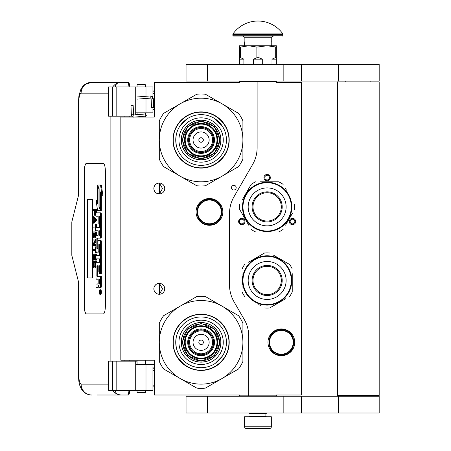 <?xml version="1.0" encoding="UTF-8"?>
<svg xmlns="http://www.w3.org/2000/svg" width="451" height="451" viewBox="0 0 451 451"><rect width="100%" height="100%" fill="white"/><g stroke="black" fill="none" stroke-linecap="round" stroke-linejoin="round"><path stroke-width="0.68" d="M257.115 81.473L239.56 81.473L239.56 82.307L154.276 82.307L154.276 117.091L120.834 117.091L120.834 360.225L154.276 360.225L154.276 395.008L239.56 395.008L239.56 395.843L248.755 395.843L248.755 336.243A33.442 33.442 0 0 0 244.273 319.522L234.007 301.736A33.442 33.442 0 0 1 229.525 285.015L229.525 213.47A33.442 33.442 0 0 1 234.007 196.749L252.633 164.48A33.442 33.442 0 0 0 257.115 147.759L257.115 81.473L276.345 81.473L276.345 82.307L301.426 82.307L301.426 395.008L276.345 395.008L276.345 395.843L248.755 395.843M233.844 189.995A2.34 2.34 0 0 0 236.183 187.655A2.34 2.34 0 0 0 233.844 185.316A2.34 2.34 0 0 0 231.498 187.655A2.34 2.34 0 0 0 233.844 189.995M164.728 288.82A5.435 5.435 0 0 0 159.293 283.386A5.435 5.435 0 0 0 153.859 288.82A5.435 5.435 0 0 0 159.293 294.255A5.435 5.435 0 0 0 164.728 288.82M164.728 188.49A5.435 5.435 0 0 0 159.293 183.055A5.435 5.435 0 0 0 153.859 188.49A5.435 5.435 0 0 0 159.293 193.924A5.435 5.435 0 0 0 164.728 188.49M209.456 198.525A13.378 13.378 0 0 1 222.833 211.902A13.378 13.378 0 0 1 209.456 225.28A13.378 13.378 0 0 1 196.078 211.902A13.378 13.378 0 0 1 209.456 198.525M157.574 293.979L159.451 294.159L159.451 283.487L157.574 283.668M154.727 285.878L154.31 286.65M153.988 289.993L153.938 287.885M154.005 287.563L154.36 286.537M154.997 285.494L155.691 284.756M156.176 284.372L156.48 284.175M158.374 283.465L158.927 283.403M159.451 283.391L159.135 283.391M155.623 284.818L154.417 286.419M154.332 286.599L154.05 287.394M154.022 290.156L154.327 291.036M154.434 291.261L155.685 292.885M158.402 294.182L158.87 294.244M159.135 294.255L159.451 294.255M154.197 290.709L154.05 290.258M154.304 290.98L154.721 291.763M156.514 293.494L156.813 293.657M154.727 185.547L154.259 186.443M153.859 188.49L153.988 189.662M154.005 187.233L154.36 186.207M154.997 185.164L155.691 184.42M156.176 184.042L156.48 183.845M158.374 183.134L158.927 183.067M159.451 183.061L159.135 183.061M155.623 184.482L154.417 186.088M154.332 186.269L154.05 187.064M154.022 189.826L154.327 190.705M154.434 190.931L155.685 192.554M158.402 193.851L158.87 193.907M159.135 193.924L159.451 193.924M154.197 190.378L154.05 189.927M154.304 190.649L154.721 191.433M156.514 193.163L156.813 193.327M157.574 193.648L159.451 193.829L162.523 188.49L159.451 183.157L158.183 183.174M159.451 193.829L159.451 183.157M295.242 223.104A3.18 3.18 0 0 1 290.901 224.271A3.18 3.18 0 0 1 289.739 219.93A3.18 3.18 0 0 1 294.08 218.763A3.18 3.18 0 0 1 295.242 223.104M239.053 223.104A3.18 3.18 0 0 1 240.22 218.763A3.18 3.18 0 0 1 244.555 219.93A3.18 3.18 0 0 1 243.393 224.271A3.18 3.18 0 0 1 239.053 223.104M267.15 174.447A3.18 3.18 0 0 1 270.324 177.621A3.18 3.18 0 0 1 267.15 180.8A3.18 3.18 0 0 1 263.97 177.621A3.18 3.18 0 0 1 267.15 174.447M281.362 328.954A13.378 13.378 0 0 1 294.74 342.332A13.378 13.378 0 0 1 281.362 355.709A13.378 13.378 0 0 1 267.984 342.332A13.378 13.378 0 0 1 281.362 328.954M159.451 294.159L162.523 288.82L159.451 283.487M290.467 220.347A2.34 2.34 0 0 0 291.323 223.544A2.34 2.34 0 0 0 294.52 222.687A2.34 2.34 0 0 0 293.663 219.49A2.34 2.34 0 0 0 290.467 220.347M243.833 220.347A2.34 2.34 0 0 0 240.637 219.49A2.34 2.34 0 0 0 239.78 222.687A2.34 2.34 0 0 0 242.976 223.544A2.34 2.34 0 0 0 243.833 220.347M267.15 179.966A2.34 2.34 0 0 0 269.489 177.621A2.34 2.34 0 0 0 267.15 175.281A2.34 2.34 0 0 0 264.81 177.621A2.34 2.34 0 0 0 267.15 179.966M209.456 224.108A12.205 12.205 0 0 1 197.25 211.902A12.205 12.205 0 0 1 209.456 199.697A12.205 12.205 0 0 1 221.666 211.902A12.205 12.205 0 0 1 209.456 224.108M209.456 223.775A11.873 11.873 0 0 0 221.328 211.902A11.873 11.873 0 0 0 209.456 200.03A11.873 11.873 0 0 0 197.583 211.902A11.873 11.873 0 0 0 209.456 223.775M281.362 354.204A11.873 11.873 0 0 0 293.235 342.332A11.873 11.873 0 0 0 281.362 330.459A11.873 11.873 0 0 0 269.489 342.332A11.873 11.873 0 0 0 281.362 354.204M281.362 354.537A12.205 12.205 0 0 0 293.567 342.332A12.205 12.205 0 0 0 281.362 330.126A12.205 12.205 0 0 0 269.157 342.332A12.205 12.205 0 0 0 281.362 354.537M250.006 413.821L265.893 413.821L265.893 416.076L250.006 416.076L250.006 413.821L249.589 413.398L266.31 413.398L266.31 412.981M249.589 413.398L249.589 412.981M265.893 413.821L266.31 413.398M250.006 416.076A0.671 0.671 54.4 0 1 249.341 416.747M265.893 416.076A0.671 0.671 -54.4 0 0 266.564 416.747M250.508 428.45L246.246 428.45A1.674 1.674 43.8 0 1 244.572 426.776L244.572 416.747L271.327 416.747L271.327 426.776A1.674 1.674 -43.8 0 1 269.659 428.45L265.397 428.45M246.246 428.45L269.659 428.45M145.414 392.5L145.081 392.832L137.386 392.832L137.053 392.5L145.414 392.5L145.414 390.408M131.348 105.635L132.791 105.511L130.982 105.613L131.309 114.295L133.118 114.188M134.488 117.091L145.887 116.11L145.752 113.94L133.654 114.977L133.152 105.528L132.791 105.511M145.887 116.11L145.414 113.41M137.053 112.88L136.439 112.823M145.938 116.104L146.474 115.665M135.712 114.548L145.419 113.906L145.414 113.257M153.103 107.53L152.1 107.648L153.69 107.541L153.312 98.78L152.726 98.769A2.937 2.193 90 0 0 150.409 96.001L150.628 95.933C152.094 95.933 152.985 96.886 153.312 98.78M152.1 107.648L151.513 107.637L151.141 98.87L150.792 98.098L137.262 99.135M115.315 390.408C115.433 393.261 117.457 394.794 121.392 395.008L97.286 395.008M129.764 390.408A5.852 1.477 90 0 1 128.321 395.008L121.392 395.008A10.869 10.52 -90 0 1 112.801 390.408M129.798 361.144L129.798 360.225M129.798 117.091L129.798 116.172M108.482 384.139L81.107 384.139C79.692 383.592 78.919 380.526 78.784 374.939L78.784 282.969L71.816 255.379L71.816 221.937L78.784 194.342L78.784 102.371L78.429 102.371L78.925 95.759L80.966 89.084L82.967 86.192L84.703 84.619L91.621 82.307L128.321 82.307A5.852 1.477 90 0 1 129.764 86.908M128.958 390.408C128.749 393.278 128.264 394.811 127.515 395.008M108.646 86.908L108.482 116.172L108.482 86.908L116.161 86.908L116.161 116.172L131.912 116.172M116.161 116.172L108.646 116.172M108.646 361.144L108.646 390.408L108.482 361.144L137.053 361.144M116.161 361.144L116.161 390.408L152.94 390.408L152.94 366.567M116.161 390.408L108.646 390.408M127.515 82.307C128.264 82.505 128.749 84.038 128.958 86.908M116.161 86.908L152.94 86.908L152.94 97.337M115.315 86.908C115.445 84.055 117.469 82.527 121.392 82.307A10.869 10.52 90 0 0 112.801 86.908L113.376 86.908M113.731 86.908L115.259 86.908M86.383 163.409A8.36 2.114 -90 0 0 84.275 171.769L84.275 305.547A8.36 2.114 -90 0 0 86.383 313.907L103.273 313.907A8.36 2.114 -90 0 0 105.387 305.547L105.387 171.769A8.36 2.114 -90 0 0 103.273 163.409L86.383 163.409M152.94 107.614L152.94 112.823L135.712 112.823L135.712 114.802M135.712 86.908L135.712 112.823M135.712 390.408L135.712 364.487L152.94 364.487M135.712 361.144L135.712 364.487M86.462 163.409A8.36 2.114 -90 0 0 84.354 171.769L84.354 305.547A8.36 2.114 -90 0 0 86.462 313.907M99.964 294.373L100.77 294.373A2.306 0.581 -90 0 0 101.357 292.068A2.306 0.581 -90 0 0 100.77 289.756L99.964 289.756A2.306 0.581 -90 0 0 99.378 292.068A2.306 0.581 -90 0 0 99.964 294.373A2.306 0.581 -90 0 0 100.545 292.068A2.306 0.581 -90 0 0 99.964 289.756M96.813 287.45L97.844 287.45A2.142 0.541 -90 0 0 98.386 285.308A2.142 0.541 -90 0 0 98.921 287.45L100.99 287.45A1.438 0.361 -90 0 0 101.357 286.013L101.357 276.412L96.982 276.412L96.847 275.882L96.982 265.746L97.98 265.746L97.98 272.032L98.82 272.032L98.82 265.746L99.547 265.746L99.682 273.571L100.545 273.571L100.545 241.967A1.438 0.361 -90 0 0 100.184 240.53L98.341 240.53A1.438 0.361 -90 0 0 97.98 241.967L97.844 248.789L96.982 248.789L96.847 248.253L96.847 238.658L96.982 238.122L100.184 238.122A1.438 0.361 -90 0 0 100.545 236.685L100.545 214.259A1.438 0.361 -90 0 0 100.184 212.821L96.001 212.821L96.001 216.232L97.98 216.232L97.98 224.057L98.82 224.057L98.82 216.232L99.547 216.232L99.682 216.768L99.682 227.355L96.813 227.355M97.174 279.192L97.98 279.192L97.98 282.602A1.438 0.361 90 0 1 97.613 284.04L96.001 284.04L96.001 287.45L97.844 287.45M96.813 258.891L99.682 258.891L99.682 262.302L97.174 262.302M97.174 252.137L98.459 252.137A1.438 0.361 -90 0 0 98.82 250.694L98.82 244.577L98.955 244.042L99.547 244.042L99.682 244.577L99.682 255.48L96.813 255.48M99.66 244.262L99.632 244.577L98.82 244.577M99.271 252.137A1.438 0.361 -90 0 0 99.632 250.694L99.632 244.577M96.813 230.765L97.98 230.765L97.98 235.247L97.174 235.247M98.82 224.057L99.632 224.057L99.632 216.345M96.813 216.232L97.98 216.232M97.788 248.789L97.788 238.122L100.99 238.122A1.438 0.361 -90 0 0 101.357 236.685L101.357 214.259A1.438 0.361 -90 0 0 100.99 212.821L96.813 212.821M100.545 273.571L101.357 273.571L101.357 241.967A1.438 0.361 -90 0 0 100.99 240.53L99.152 240.53M98.82 272.032L99.632 272.032L99.632 265.859M97.788 276.412L97.653 266.282L97.98 265.746M100.545 209.929L100.545 191.889L102.022 195.272L102.834 195.272L101.34 185.045L97.551 185.045L99.13 188.659L99.13 206.693L100.545 209.929L101.357 209.929L101.357 193.744M97.551 201.958L96.914 200.503L96.102 200.503L97.591 210.679L100.545 210.679L98.966 207.071L98.966 189.037L97.551 185.801L97.551 203.807L96.102 200.503M100.545 210.679L101.357 210.679L101.024 209.929M93.853 210.369L94.18 210.369L94.609 215.228L96.001 215.127M96.39 212.821L96.39 209.394L93.047 209.394L93.047 210.369L94.18 210.369M93.047 223.172L93.853 223.172L96.39 220.578L96.39 219.282L93.853 216.689L93.047 216.689L93.047 217.664L93.69 218.312L93.69 221.554L93.047 222.202L93.047 223.172L95.578 220.578L95.578 219.282L93.047 216.689M93.853 228.037L95.308 228.037L95.578 230.63L95.578 224.468L95.308 227.067L93.853 227.067M96.39 227.355L96.39 224.468L95.578 224.468M96.39 235.247L96.39 231.927L93.047 231.927L93.047 237.767L93.368 237.767L93.368 232.902L94.231 232.902L94.231 237.119L94.552 237.119L94.552 232.902L95.257 232.902L95.257 237.767L95.578 237.767L95.578 231.927M93.368 237.767L94.18 237.767L94.231 232.902M94.231 244.572L96.001 241.246M93.853 240.033L95.257 240.033L93.047 244.087L93.047 245.547L95.578 245.547L95.578 244.572L93.425 244.572L95.578 240.524L95.578 239.064L93.047 239.064L93.047 240.033L95.257 240.033M93.853 250.412L95.308 250.412L95.578 253.005L95.578 246.844L95.308 249.437L93.853 249.437M95.578 253.005L96.39 253.005L96.39 252.137M95.257 255.277L94.552 255.277L95.257 255.277L95.257 260.137L96.39 260.137L96.39 258.891M96.39 255.48L96.39 254.302L93.047 254.302L93.047 260.137L93.368 260.137L93.368 255.277L94.231 255.277L94.231 259.488L94.552 259.488L94.552 255.277M93.368 260.137L94.18 260.137L94.231 255.277M94.716 267.922L96.001 267.449L95.2 267.432L95.578 261.433L93.047 261.433L93.425 267.432L93.909 267.922L94.716 267.922L95.2 267.432M96.39 262.302L96.39 261.433L95.578 261.433M92.59 277.951L92.59 199.359L87.308 199.359L87.308 277.951L92.59 277.951L87.393 277.951L87.393 199.359L92.59 199.359M100.184 287.45A1.438 0.361 -90 0 0 100.545 286.013L100.545 276.412M99.682 262.302L96.362 262.302A1.438 0.361 -90 0 0 96.001 263.739L96.001 277.754A1.438 0.361 -90 0 0 96.362 279.192L97.98 279.192M99.682 255.48L96.001 255.48L96.001 258.891L99.682 258.891M97.98 235.247L96.362 235.247A1.438 0.361 -90 0 0 96.001 236.685L96.001 250.694A1.438 0.361 -90 0 0 96.362 252.137L98.459 252.137M99.682 227.355L96.001 227.355L96.001 230.765L97.98 230.765M100.99 212.821L100.184 212.821M100.99 238.122L100.184 238.122M100.99 240.53L100.184 240.53M102.022 195.272L100.534 185.045M97.878 185.801L97.551 185.801M99.293 207.071L98.966 207.071M96.001 214.095L95.527 214.095L95.578 209.394M96.001 214.744L95.364 214.744L95.527 214.095M95.956 215.228L95.15 215.228L95.364 214.744M96.001 213.284L95.578 213.284M96.39 220.578L95.578 220.578M96.39 219.282L95.578 219.282M96.001 230.63L95.578 230.63M95.308 227.067L93.047 227.067L93.047 228.037L95.308 228.037M96.001 237.767L95.578 237.767M95.257 232.902L94.552 232.902M95.257 237.119L94.552 237.119M96.001 239.064L95.578 239.064M96.001 240.524L95.578 240.524M96.001 244.572L95.578 244.572M96.001 245.547L95.578 245.547M95.308 249.437L93.047 249.437L93.047 250.412L95.308 250.412M96.001 246.844L95.578 246.844M95.578 260.137L95.578 254.302M95.257 259.488L94.552 259.488M96.001 265.329L95.578 265.329M96.001 266.135L95.527 266.135M96.001 266.783L95.415 266.783M95.792 267.759L94.986 267.759M100.393 292.868L99.575 293.122L99.93 292.22L99.575 291.115L100.393 291.115L100.393 292.868M98.82 284.04L98.82 279.192L99.682 279.192L99.682 283.504L99.547 284.04L98.82 284.04M98.82 235.247L98.82 230.765L99.547 230.765L99.682 234.712L99.547 235.247L98.82 235.247M94.501 210.369L95.308 210.369L94.986 214.422L94.552 213.932L94.501 210.369L95.308 210.369M93.909 221.39L93.909 218.47L95.364 219.93L93.909 221.39M95.257 265.329L94.93 266.783L93.69 266.783L93.368 262.409L95.257 262.409L95.257 265.329M100.393 292.733L99.998 292.733M99.896 293.122L99.575 293.122M100.393 291.566L99.93 291.566M100.381 291.566L100.393 291.115M99.632 283.927L99.682 279.192M99.632 235.134L99.632 230.878M95.15 214.259L94.665 214.259M95.257 213.932L94.552 213.932M95.308 213.447L94.501 213.447M94.716 220.578L94.716 219.282M93.69 266.783L94.501 266.783L93.909 266.947M94.501 266.783L93.532 266.462M94.338 266.462L94.231 265.977L93.425 265.977M94.231 265.977L94.18 265.329L93.368 265.329M94.18 265.329L94.18 262.409L95.257 262.409M100.088 291.566L100.088 292.468L100.252 291.566M145.414 84.816L137.053 84.816L137.386 84.484L145.081 84.484L145.414 84.816L145.414 86.908M201.095 159.812A19.816 19.816 0 0 0 220.911 139.996A19.816 19.816 0 0 0 201.095 120.18A19.816 19.816 0 0 0 181.279 139.996A19.816 19.816 0 0 0 201.095 159.812M201.095 181.804A41.802 41.802 0 0 0 221.999 176.2L205.408 185.778A45.985 45.985 0 0 1 196.788 185.778L180.197 176.2A41.802 41.802 0 0 1 159.293 140.041L159.293 159.158A45.985 45.985 0 0 0 163.606 166.622L180.197 176.2A41.802 41.802 0 0 0 201.095 181.804M242.903 139.957A41.802 41.802 0 0 0 221.999 103.792L205.408 94.214A45.985 45.985 0 0 0 196.788 94.214L163.606 113.37A45.985 45.985 0 0 0 159.293 120.84L159.293 139.957A41.802 41.802 0 0 1 221.999 103.792L238.59 113.37A45.985 45.985 0 0 1 242.903 120.84L242.903 159.158A45.985 45.985 0 0 1 238.59 166.622L221.999 176.2A41.802 41.802 0 0 0 242.903 140.041M201.095 162.157A22.155 22.155 0 0 1 178.94 139.996A22.155 22.155 0 0 1 201.095 117.841A22.155 22.155 0 0 1 223.256 139.996A22.155 22.155 0 0 1 201.095 162.157M201.095 165.348A25.352 25.352 0 0 1 175.743 139.996A25.352 25.352 0 0 1 201.095 114.644A25.352 25.352 0 0 1 226.447 139.996A25.352 25.352 0 0 1 201.095 165.348L201.315 165.348M201.095 168.093A28.092 28.092 0 0 0 229.193 139.996A28.092 28.092 0 0 0 201.095 111.904A28.092 28.092 0 0 0 173.004 139.996A28.092 28.092 0 0 0 201.095 168.093M213.47 139.996A12.374 12.374 0 0 0 201.095 127.622A12.374 12.374 0 0 0 188.721 139.996A12.374 12.374 0 0 0 201.095 152.37A12.374 12.374 0 0 0 213.47 139.996A12.374 12.374 0 0 1 201.095 152.37A12.374 12.374 0 0 1 188.721 139.996M213.639 139.996A12.543 12.543 0 0 0 201.095 127.458A12.543 12.543 0 0 0 188.557 139.996A12.543 12.543 0 0 0 201.095 152.539A12.543 12.543 0 0 0 213.639 139.996M214.473 139.996A13.378 13.378 0 0 0 201.095 126.618A13.378 13.378 0 0 0 187.717 139.996A13.378 13.378 0 0 0 201.095 153.374A13.378 13.378 0 0 0 214.473 139.996M216.982 139.996A15.886 15.886 0 0 0 201.095 124.11A15.886 15.886 0 0 0 185.209 139.996A15.886 15.886 0 0 0 201.095 155.883A15.886 15.886 0 0 0 216.982 139.996M182.204 139.94L187.774 126.596L201.152 121.105L214.496 126.675L219.992 140.052L214.417 153.396L201.039 158.893L187.695 153.317L182.204 139.94M182.706 139.945A18.395 18.395 0 0 1 201.152 121.607A18.395 18.395 0 0 1 219.49 140.052A18.395 18.395 0 0 1 201.045 158.391A18.395 18.395 0 0 1 182.706 139.945M181.364 139.94A19.731 19.731 0 0 1 201.157 120.265A19.731 19.731 0 0 1 220.827 140.058A19.731 19.731 0 0 1 201.039 159.727A19.731 19.731 0 0 1 181.364 139.94M217.653 140.047A16.557 16.557 0 0 0 201.146 123.444A16.557 16.557 0 0 0 184.544 139.951A16.557 16.557 0 0 0 201.05 156.553A16.557 16.557 0 0 0 217.653 140.047M211.852 165.951L203.204 168.031M184.831 162.918L177.649 155.471M190.102 114.12L191.647 113.517M187.464 115.411L190.277 114.052M213.594 114.813L218.538 117.959M176.273 145.149L175.743 139.996L176.234 135.052M179.898 126.094L187.013 118.917M215.003 118.799L222.174 125.914M225.923 134.849L226.447 139.996M228.922 139.996C229.305 154.868 215.967 168.206 201.095 167.823C186.229 168.206 172.891 154.868 173.274 139.996C172.891 125.13 186.229 111.792 201.095 112.175C215.967 111.792 229.305 125.13 228.922 139.996M201.095 362.147A19.816 19.816 0 0 0 220.911 342.332A19.816 19.816 0 0 0 201.095 322.516A19.816 19.816 0 0 0 181.279 342.332A19.816 19.816 0 0 0 201.095 362.147M201.095 384.139A41.802 41.802 0 0 0 221.999 378.536L205.408 388.114A45.985 45.985 0 0 1 196.788 388.114L180.197 378.536A41.802 41.802 0 0 1 159.293 342.371L159.293 361.488A45.985 45.985 0 0 0 163.606 368.957L180.197 378.536A41.802 41.802 0 0 0 201.095 384.139M242.903 342.292A41.802 41.802 0 0 0 221.999 306.128L205.408 296.549A45.985 45.985 0 0 0 196.788 296.549L163.606 315.706A45.985 45.985 0 0 0 159.293 323.175L159.293 342.292A41.802 41.802 0 0 1 221.999 306.128L238.59 315.706A45.985 45.985 0 0 1 242.903 323.175L242.903 361.488A45.985 45.985 0 0 1 238.59 368.957L221.999 378.536A41.802 41.802 0 0 0 242.903 342.371M201.095 364.487A22.155 22.155 0 0 1 178.94 342.332A22.155 22.155 0 0 1 201.095 320.176A22.155 22.155 0 0 1 223.256 342.332A22.155 22.155 0 0 1 201.095 364.487M201.095 367.683A25.352 25.352 0 0 1 175.743 342.332A25.352 25.352 0 0 1 201.095 316.98A25.352 25.352 0 0 1 226.447 342.332A25.352 25.352 0 0 1 201.095 367.683M201.095 370.423A28.092 28.092 0 0 0 229.193 342.332A28.092 28.092 0 0 0 201.095 314.24A28.092 28.092 0 0 0 173.004 342.332A28.092 28.092 0 0 0 201.095 370.423M213.47 342.332A12.374 12.374 0 0 0 201.095 329.957A12.374 12.374 0 0 0 188.721 342.332A12.374 12.374 0 0 0 201.095 354.706A12.374 12.374 0 0 0 213.47 342.332A12.374 12.374 0 0 0 201.095 329.957A12.374 12.374 0 0 0 188.721 342.332A12.374 12.374 0 0 0 201.095 354.706A12.374 12.374 0 0 0 213.47 342.332M213.639 342.332A12.543 12.543 0 0 0 201.095 329.794A12.543 12.543 0 0 0 188.557 342.332A12.543 12.543 0 0 0 201.095 354.875A12.543 12.543 0 0 0 213.639 342.332M214.473 342.332A13.378 13.378 0 0 0 201.095 328.954A13.378 13.378 0 0 0 187.717 342.332A13.378 13.378 0 0 0 201.095 355.709A13.378 13.378 0 0 0 214.473 342.332M216.982 342.332A15.886 15.886 0 0 0 201.095 326.445A15.886 15.886 0 0 0 185.209 342.332A15.886 15.886 0 0 0 201.095 358.218A15.886 15.886 0 0 0 216.982 342.332M182.204 342.275L187.774 328.931L201.152 323.435L214.496 329.01L219.992 342.388L214.417 355.732L201.039 361.228L187.695 355.653L182.204 342.275M182.706 342.281A18.395 18.395 0 0 1 201.152 323.936A18.395 18.395 0 0 1 219.49 342.388A18.395 18.395 0 0 1 201.045 360.727A18.395 18.395 0 0 1 182.706 342.281M181.364 342.275A19.731 19.731 0 0 1 201.157 322.6A19.731 19.731 0 0 1 220.827 342.388A19.731 19.731 0 0 1 201.039 362.063A19.731 19.731 0 0 1 181.364 342.275M217.653 342.382A16.557 16.557 0 0 0 201.146 325.78A16.557 16.557 0 0 0 184.544 342.286A16.557 16.557 0 0 0 201.05 358.889A16.557 16.557 0 0 0 217.653 342.382M211.852 368.287L203.204 370.367M184.831 365.254L177.649 357.806M190.102 316.455L191.647 315.852M187.464 317.746L190.277 316.382M213.594 317.149L218.538 320.295M176.273 347.479L175.743 342.332L176.234 337.387M225.923 337.185L226.447 342.332M222.292 356.239L215.183 363.41M228.922 342.332C229.305 357.198 215.967 370.542 201.095 370.158C186.229 370.542 172.891 357.198 173.274 342.332C172.891 327.465 186.229 314.127 201.095 314.51C215.967 314.127 229.305 327.465 228.922 342.332M246.223 194.804A24.162 24.162 0 0 0 255.069 227.811A24.162 24.162 0 0 0 288.076 218.966A24.162 24.162 0 0 0 279.231 185.959A24.162 24.162 0 0 0 246.223 194.804M245.789 194.556A24.664 24.664 0 0 0 254.815 228.245A24.664 24.664 0 0 0 288.51 219.22A24.664 24.664 0 0 0 279.479 185.524A24.664 24.664 0 0 0 245.789 194.556M285.556 225.162L292.276 213.526M291.307 215.206L290.032 217.416M286.464 190.175L285.393 188.321M262.335 181.804L278.645 181.804A27.59 27.59 0 0 1 283.127 184.391M278.645 181.804L260.193 181.804M248.738 188.608L251.173 184.391A27.59 27.59 0 0 1 255.655 181.804M251.173 184.391L242.018 200.244M242.988 198.564L244.262 196.36M239.678 204.297A27.59 27.59 0 0 0 239.678 209.473L248.901 225.449M247.83 223.595L239.678 209.473M251.173 229.379A27.59 27.59 0 0 0 255.655 231.966L274.101 231.966M271.959 231.966L255.655 231.966M278.645 231.966A27.59 27.59 0 0 0 283.127 229.379M294.616 204.297A27.59 27.59 0 0 1 294.616 209.473M243.004 201.839L242.875 202.493L243.004 201.839M243.134 201.259L243.066 201.563M242.993 201.89L242.875 202.493M243.286 200.644L243.14 201.242M244.2 197.848L243.952 198.502M243.968 198.457L243.861 198.761M244.059 215.555L244.205 215.939L244.059 215.555M244.741 217.196L244.374 216.356L244.741 217.196L245.045 217.055M274.231 194.623A14.161 14.161 0 0 0 254.883 199.804A14.161 14.161 0 0 0 260.069 219.147A14.161 14.161 0 0 0 279.411 213.966A14.161 14.161 0 0 0 274.231 194.623M274.676 193.851A15.052 15.052 0 0 1 280.184 214.411A15.052 15.052 0 0 1 259.624 219.919A15.052 15.052 0 0 1 254.116 199.359A15.052 15.052 0 0 1 274.676 193.851M276.638 190.446A18.981 18.981 0 0 0 250.711 197.397A18.981 18.981 0 0 0 257.656 223.324A18.981 18.981 0 0 0 283.583 216.373A18.981 18.981 0 0 0 276.638 190.446M291.312 280.46A24.162 24.162 0 0 0 267.15 256.298A24.162 24.162 0 0 0 242.988 280.46A24.162 24.162 0 0 0 267.15 304.622A24.162 24.162 0 0 0 291.312 280.46M291.814 280.46A24.664 24.664 0 0 0 267.15 255.796A24.664 24.664 0 0 0 242.486 280.46A24.664 24.664 0 0 0 267.15 305.124A24.664 24.664 0 0 0 291.814 280.46M242.069 273.836L242.069 287.276M242.069 285.336L242.069 282.788M258.773 304.588L260.627 305.66M283.859 299.78L269.737 307.932A27.59 27.59 0 0 1 264.562 307.932M269.737 307.932L285.709 298.709M292.231 287.084L292.231 291.955A27.59 27.59 0 0 1 289.643 296.437M292.231 291.955L292.231 273.65M292.231 275.589L292.231 278.137M292.231 268.965A27.59 27.59 0 0 0 289.643 264.489L273.667 255.26M275.522 256.331L289.643 264.489M269.737 252.994A27.59 27.59 0 0 0 264.562 252.994L248.586 262.217M250.44 261.146L264.562 252.994M244.651 264.489A27.59 27.59 0 0 0 242.069 268.965M244.651 296.437A27.59 27.59 0 0 1 242.069 291.955M290.579 272.759L290.365 272.128L290.579 272.759M290.934 273.932L290.669 273.03M290.562 272.708L290.365 272.128M291.543 276.813L291.431 276.119M291.436 276.17L291.38 275.854M282.811 261.405L282.489 261.146L282.811 261.405M281.401 260.328L282.134 260.87L281.401 260.328L281.204 260.605M291.521 276.672L291.414 276.051L291.521 276.672M267.15 294.621A14.161 14.161 0 0 0 281.311 280.46A14.161 14.161 0 0 0 267.15 266.299A14.161 14.161 0 0 0 252.988 280.46A14.161 14.161 0 0 0 267.15 294.621M267.15 295.512A15.052 15.052 0 0 1 252.098 280.46A15.052 15.052 0 0 1 267.15 265.413A15.052 15.052 0 0 1 282.196 280.46A15.052 15.052 0 0 1 267.15 295.512M267.15 299.441A18.981 18.981 0 0 0 286.126 280.46A18.981 18.981 0 0 0 267.15 261.484A18.981 18.981 0 0 0 248.168 280.46A18.981 18.981 0 0 0 267.15 299.441M370.823 396.26L370.823 395.426M345.742 396.26L345.742 395.426M337.382 395.426L379.184 395.426L379.184 81.89L337.382 81.89L337.382 395.426M370.823 81.89L370.823 81.056M345.742 81.89L345.742 81.056M283.16 81.056L379.184 81.056L379.184 64.33L207.319 64.33L207.319 81.056L283.16 81.056L283.16 64.33M207.319 81.056L186.049 81.056L186.049 64.33L207.319 64.33M283.16 412.981L379.184 412.981L379.184 396.26L207.319 396.26L207.319 412.981L283.16 412.981L283.16 396.26M207.319 412.981L186.049 412.981L186.049 396.26L207.319 396.26M239.56 64.33L239.56 57.728L240.625 57.728L240.625 47.073L248.755 45.771L267.15 45.771L276.345 47.073L276.345 45.771L267.15 45.771L256.884 47.073L256.884 57.728L259.021 57.728L259.021 47.073M272.004 64.33L272.004 59.149L275.279 57.728L276.345 57.728L276.345 47.073M276.345 57.728L276.345 64.33M275.279 57.728L275.279 47.073M259.021 57.728L262.29 59.149L262.29 64.33M253.614 64.33L253.614 59.149L256.884 57.728M239.56 57.728L239.56 45.771L248.755 45.771L256.884 47.073M240.625 57.728L243.895 59.149L243.895 64.33M272.004 59.149L276.345 59.149M253.614 59.149L262.29 59.149M239.56 47.073L240.625 47.073M239.56 59.149L243.895 59.149M265.476 81.473L265.476 81.056M250.429 81.473L250.429 81.056M244.656 43.82L244.656 42.264M282.878 33.876A30.6 30.6 0 0 0 233.026 33.876L282.878 33.876A0.834 0.834 -111.6 0 1 283.036 34.361L283.036 35.234L232.868 35.234L232.868 34.361A0.834 0.834 111.6 0 1 233.026 33.876M267.212 36.074L233.703 36.074A0.834 0.834 41.4 0 1 232.868 35.234M282.196 36.074A0.834 0.834 -41.4 0 0 283.036 35.234M233.703 36.074L250.063 36.074M244.154 37.743L271.744 37.743A1.674 1.674 -130.3 0 1 273.419 36.074L242.486 36.074A1.674 1.674 130.3 0 1 244.154 37.743L244.154 41.926L244.656 41.926L244.656 45.269L244.154 45.269L244.154 45.771M271.744 37.743L271.744 41.926L271.243 41.926L271.243 45.269L271.744 45.269L271.744 45.771M244.656 44.181L244.656 44.908M301.426 176.786L301.928 176.786L301.928 237.824L301.595 237.824L301.595 239.492L301.928 239.492L301.928 300.529L301.426 300.529M301.928 251.681L301.928 272.725M301.928 273.751L301.928 278.414M209.456 199.195C225.85 198.401 225.85 225.399 209.456 224.609C193.067 225.399 193.062 198.401 209.456 199.195M281.362 329.625C297.756 328.835 297.756 355.833 281.362 355.038C264.968 355.833 264.968 328.835 281.362 329.625M244.572 426.776L271.327 426.776M134.048 117.091L133.738 114.977M151.012 98.03C149.963 97.85 149.76 97.179 150.409 96.001M151.728 98.882L152.726 98.769M154.276 93.594L152.94 93.594M78.429 281.576L78.429 374.939C78.902 383.22 78.891 384.218 81.84 389.692C84.128 393.035 87.393 394.811 91.621 395.008A10.869 10.52 -90 0 1 81.107 384.139M78.429 374.939L78.784 374.939M124.138 116.172L124.138 117.091M124.138 360.225L124.138 361.144M110.878 116.172L110.878 361.144M78.784 102.371C78.919 96.79 79.692 93.723 81.107 93.177L108.482 93.177M145.989 86.908L145.989 96.288M145.989 98.465L145.989 112.823M112.637 86.908L112.637 116.172M112.637 361.144L112.637 390.408M145.989 390.408L145.989 364.487M91.621 82.307A10.869 10.52 90 0 0 81.107 93.177M153.661 106.972L154.276 106.972M152.94 370.344L154.276 370.344M101.357 286.013L100.545 286.013M99.632 250.694L98.82 250.694M101.357 214.259L100.545 214.259M101.357 236.685L100.545 236.685M97.653 238.658L96.847 238.658M97.653 248.253L96.847 248.253M101.357 241.967L100.545 241.967M97.653 266.282L96.847 266.282M97.653 275.882L96.847 275.882M203.356 139.996A2.255 2.255 0 0 0 201.095 137.741A2.255 2.255 0 0 0 198.84 139.996A2.255 2.255 0 0 0 201.095 142.257A2.255 2.255 0 0 0 203.356 139.996M209.146 139.996A8.05 8.05 0 0 0 201.095 131.946A8.05 8.05 0 0 0 193.045 139.996A8.05 8.05 0 0 0 201.095 148.046A8.05 8.05 0 0 0 209.146 139.996M212.573 139.996A11.478 11.478 0 0 0 201.095 128.518A11.478 11.478 0 0 0 189.617 139.996A11.478 11.478 0 0 0 201.095 151.474A11.478 11.478 0 0 0 212.573 139.996M203.356 342.332A2.255 2.255 0 0 0 201.095 340.077A2.255 2.255 0 0 0 198.84 342.332A2.255 2.255 0 0 0 201.095 344.592A2.255 2.255 0 0 0 203.356 342.332M209.146 342.332A8.05 8.05 0 0 0 201.095 334.281A8.05 8.05 0 0 0 193.045 342.332A8.05 8.05 0 0 0 201.095 350.382A8.05 8.05 0 0 0 209.146 342.332M212.573 342.332A11.478 11.478 0 0 0 201.095 330.854A11.478 11.478 0 0 0 189.617 342.332A11.478 11.478 0 0 0 201.095 353.81A11.478 11.478 0 0 0 212.573 342.332M338.295 81.056L338.295 64.33M301.51 81.056L301.51 64.33M338.295 412.981L338.295 396.26M301.51 412.981L301.51 396.26M283.036 34.361L232.868 34.361M301.426 181.804L301.928 181.804M301.426 295.512L301.928 295.512M145.414 364.487L145.414 360.225M137.053 392.5L137.053 390.408M137.053 364.487L137.053 360.225M268.819 81.473L268.819 81.056M247.08 81.473L247.08 81.056M131.309 114.295C131.579 116.195 132.363 117.147 133.671 117.153M137.093 96.965L150.628 95.933M154.276 92.043A3.343 3.343 0 0 0 152.94 90.674M78.429 102.371L78.429 195.74M152.94 109.897A3.343 3.343 0 0 0 154.276 108.522M152.94 386.484A3.343 3.343 0 0 0 154.276 384.635M154.276 369.425A3.343 3.343 0 0 0 152.94 367.576M154.276 364.385L152.81 364.487M247.08 395.843L247.08 396.26M268.819 395.843L268.819 396.26M145.414 112.823L145.414 113.968M145.414 116.149L145.414 117.091M137.053 84.816L137.053 86.908M137.053 112.823L137.053 114.689M244.605 43.685A0.417 0.417 0 0 0 244.605 44.514"/></g></svg>
